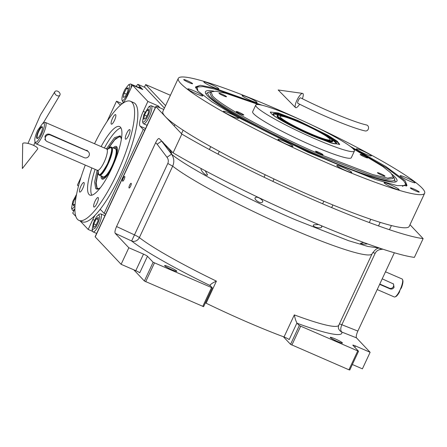 <?xml version="1.0" encoding="UTF-8"?>
<svg xmlns="http://www.w3.org/2000/svg" width="447" height="447" viewBox="0 0 447 447"><rect width="100%" height="100%" fill="white"/><g stroke="black" fill="none" stroke-linecap="round" stroke-linejoin="round"><path stroke-width="0.67" d="M171.419 153.248C170.056 152.505 164.792 145.113 166.016 145.778C167.407 146.504 172.715 153.829 171.419 153.248L171.575 153.237M205.201 170.726L207.542 174.894L207.268 175.157C205.207 175.894 199.407 168.91 201.424 168.636M262.221 202.24C260.148 204.078 252.873 198.652 255.522 197.557C257.545 195.859 264.875 201.139 262.221 202.24L262.551 201.854M255.192 197.937L255.522 197.557M160.708 139.905L171.525 154.137C174.101 157.942 174.486 161.954 172.682 166.167A113.873 11.89 25 0 0 285.588 226.271A113.873 11.89 25 0 0 372.105 253.79L338.798 325.22C338.301 327.02 338.206 328.048 338.513 328.305L338.513 328.305A6.124 6.062 -16.9 0 0 341.793 332.043C340.418 330.629 340.435 328.199 341.849 324.74L375.156 253.309C376.262 251.208 377.911 249.974 380.095 249.605L382.861 249.186M144.426 87.193L145.655 84.567L165.574 105.654M170.408 95.295L145.655 84.567M163.786 109.493L159.367 107.576A4.9 0.514 25 0 0 155.852 106.481A4.9 0.514 25 0 0 155.942 106.665L181.845 134.083A161.624 16.874 25 0 0 423.136 238.62L409.988 224.707M394.366 252.767L357.851 331.071C356.376 334.479 355.918 336.736 356.471 337.848L370.127 352.297L362.405 368.853L352.365 364.501M370.127 352.297L355.454 345.944A3.671 0.386 -155 0 0 352.812 345.123A3.671 0.386 -155 0 0 352.884 345.263L358.544 351.253L349.794 370.01L348.934 369.786L290.556 344.346L299.306 325.584L297.11 323.259A7.348 1.861 113.4 0 1 296.942 322.974L289.187 339.603A3.671 0.386 25 0 0 284.029 336.971A113.873 11.89 -155 0 1 206.117 303.211A3.671 0.386 25 0 0 205.38 302.865M210.017 284.968L209.989 285.303A7.348 1.861 -66.6 0 0 210.157 285.588L212.353 287.913L203.608 306.676L144.37 281.012L153.12 262.249L147.46 256.26L139.743 272.815A3.671 0.386 25 0 0 135.787 270.67L121.115 264.311L95.211 236.899A4.9 0.514 -155 0 1 95.122 236.714L155.852 106.481M321.337 225.701L321.868 226.897L321.544 227.266C319.923 229.093 311.051 226.428 313.8 224.819L318.555 224.534M313.492 225.159L313.8 224.819M367.702 243.945L362.914 244.123L360.388 243.336L363.757 242.503M131.2 183.337A2.57 0.654 -66.6 0 0 131.139 183.298A2.57 0.654 -66.6 0 0 129.58 185.27A2.57 0.654 -66.6 0 0 129.038 187.975A2.57 0.654 -66.6 0 0 129.094 188.014A2.57 0.654 -66.6 0 0 130.658 186.041A2.57 0.654 -66.6 0 0 131.2 183.337M124.747 176.509A2.57 0.654 -66.6 0 0 124.691 176.47A2.57 0.654 -66.6 0 0 123.126 178.442A2.57 0.654 -66.6 0 0 122.59 181.147A2.57 0.654 -66.6 0 0 122.646 181.186A2.57 0.654 -66.6 0 0 124.21 179.213A2.57 0.654 -66.6 0 0 124.747 176.509M121.115 264.311L128.837 247.761L115.181 233.312C114.628 232.2 115.086 229.937 116.566 226.528L155.629 142.755C157.182 139.62 158.378 138.229 159.216 138.576L173.095 152.846L181.845 134.083M173.095 152.846A161.624 16.874 25 0 0 414.386 257.383L423.136 238.62M290.556 344.346L283.342 336.708M284.029 336.971L294.327 314.895C294.998 318.359 295.869 321.052 296.942 322.974M209.989 285.303C210.682 284.13 212.822 282.744 216.409 281.135L206.117 303.211M144.37 281.012L133.776 269.798M135.787 270.67L143.509 254.114A3.671 0.386 -155 0 1 147.46 256.26M143.509 254.114L128.837 247.761M164.731 265.836A6.733 0.704 25 0 0 171.195 269.424A6.733 0.704 25 0 0 176.811 271.273A6.733 0.704 25 0 0 176.682 271.016A6.733 0.704 25 0 0 170.218 267.429A6.733 0.704 25 0 0 164.602 265.585A6.733 0.704 25 0 0 164.731 265.836M153.12 262.249L212.353 287.913M155.629 142.755L157.16 144.241L166.994 157.277C168.413 159.205 168.687 161.272 167.804 163.473L131.63 240.989A6.124 5.554 128.1 0 0 139.375 237.592A113.873 11.89 25 0 0 216.409 281.135M330.372 337.602A6.733 0.704 25 0 0 336.837 341.19A6.733 0.704 25 0 0 342.452 343.039A6.733 0.704 25 0 0 342.324 342.782A6.733 0.704 25 0 0 335.859 339.195A6.733 0.704 25 0 0 330.244 337.351A6.733 0.704 25 0 0 330.372 337.602M299.306 325.584L358.544 351.253M348.934 369.786L357.684 351.024M291.874 345.062L300.624 326.299M202.748 306.446L211.498 287.684M145.688 281.727L154.438 262.965M258.696 104.609L225.701 93.255L215.728 91.233L211.018 91.858L212.66 96.021C221.544 106.196 273.447 134.351 320.918 154.757L372.636 174.565L387.817 178.163L393.293 176.856L390.739 172.838L382.783 166.502L352.884 148.527M210.984 91.892L209.861 93.105L211.749 96.949C220.673 107.174 272.81 135.458 320.488 155.953L371.306 175.498L386.744 179.342L393.081 178.543L393.293 176.856M312.274 135.72C294.215 127.959 274.469 117.248 271.089 113.376L270.34 112.029L278.308 112.974L297.87 120.478L327.964 135.318L337.239 141.235L339.709 144.375L331.205 143.029L312.274 135.72M294.83 117.259A54.428 5.682 -155 0 1 354.398 151.103A54.428 5.682 -155 0 1 315.314 138.939A54.428 5.682 25 0 1 255.745 105.095A54.428 5.682 25 0 1 294.83 117.259M354.398 151.103L351.314 157.724A54.428 5.682 -155 0 1 312.224 145.56A54.428 5.682 25 0 1 252.656 111.716L255.745 105.095M223.534 95.82A4.163 0.436 25 0 0 226.523 96.753A4.163 0.436 25 0 0 221.969 94.161A4.163 0.436 25 0 0 218.98 93.233A4.163 0.436 25 0 0 223.534 95.82M240.81 114.108A4.163 0.436 25 0 0 243.799 115.035A4.163 0.436 25 0 0 239.246 112.448A4.163 0.436 25 0 0 236.256 111.521A4.163 0.436 25 0 0 240.81 114.108M320.046 153.835A4.163 0.436 25 0 0 323.036 154.768A4.163 0.436 25 0 0 318.482 152.181A4.163 0.436 25 0 0 315.493 151.248A4.163 0.436 25 0 0 320.046 153.835M382.006 175.28A4.163 0.436 25 0 0 384.996 176.207A4.163 0.436 25 0 0 380.436 173.62A4.163 0.436 25 0 0 377.447 172.693A4.163 0.436 25 0 0 382.006 175.28M364.724 156.992A4.163 0.436 25 0 0 367.713 157.925A4.163 0.436 25 0 0 363.16 155.332A4.163 0.436 25 0 0 360.17 154.405A4.163 0.436 25 0 0 364.724 156.992M350.191 146.309L385.755 166.463L405.122 180.733L407.027 185.561L397.215 185.634L375.413 179.47L307.938 152.209L237.307 116.991L211.956 101.827L197.82 90.92L195.523 86.936L200.418 85.288L214.046 88.009L262.121 105.246M195.602 87.64L198.228 86.584M302.507 120.668A135.916 14.187 25 0 0 178.292 78.387L162.853 111.493A135.916 14.187 25 0 0 165.384 116.661A135.916 14.187 25 0 0 295.903 189.064A135.916 14.187 25 0 0 409.212 226.372L424.65 193.266A135.916 14.187 25 0 0 422.113 188.098A135.916 14.187 25 0 0 312.414 125.283M183.806 79.773A4.9 0.514 -155 0 1 183.717 79.588A4.9 0.514 -155 0 1 187.801 80.929A4.9 0.514 -155 0 1 192.506 83.539A4.9 0.514 -155 0 1 192.596 83.729A4.9 0.514 -155 0 1 188.511 82.382A4.9 0.514 -155 0 1 183.806 79.773M410.435 188.109A4.9 0.514 -155 0 1 410.346 187.924A4.9 0.514 -155 0 1 414.43 189.265A4.9 0.514 -155 0 1 419.135 191.875A4.9 0.514 -155 0 1 419.225 192.059A4.9 0.514 -155 0 1 415.14 190.718A4.9 0.514 -155 0 1 410.435 188.109M178.292 78.387A135.916 14.187 25 0 0 180.828 83.555A135.916 14.187 25 0 0 311.341 155.953A135.916 14.187 25 0 0 424.65 193.266M203.994 82.231A8.264 0.86 25 0 0 211.934 86.634A8.264 0.86 25 0 0 218.823 88.903A8.264 0.86 25 0 0 218.667 88.59A8.264 0.86 25 0 0 210.733 84.187A8.264 0.86 25 0 0 203.843 81.918A8.264 0.86 25 0 0 203.994 82.231M242.24 95.837A8.264 0.86 25 0 0 250.175 100.24A8.264 0.86 25 0 0 257.064 102.508A8.264 0.86 25 0 0 256.913 102.19A8.264 0.86 25 0 0 248.973 97.787A8.264 0.86 25 0 0 242.084 95.518A8.264 0.86 25 0 0 242.24 95.837M356.516 149.186A8.264 0.86 25 0 0 364.45 153.589A8.264 0.86 25 0 0 371.34 155.858A8.264 0.86 25 0 0 371.189 155.539A8.264 0.86 25 0 0 363.249 151.142A8.264 0.86 25 0 0 356.36 148.868A8.264 0.86 25 0 0 356.516 149.186M400.261 176.051A8.264 0.86 25 0 0 408.2 180.454A8.264 0.86 25 0 0 415.09 182.722A8.264 0.86 25 0 0 414.933 182.41A8.264 0.86 25 0 0 406.999 178.007A8.264 0.86 25 0 0 400.11 175.738A8.264 0.86 25 0 0 400.261 176.051M384.269 183.063A8.264 0.86 25 0 0 392.209 187.466A8.264 0.86 25 0 0 399.098 189.735A8.264 0.86 25 0 0 398.947 189.416A8.264 0.86 25 0 0 391.008 185.013A8.264 0.86 25 0 0 384.118 182.745A8.264 0.86 25 0 0 384.269 183.063M336.943 165.798A8.264 0.86 25 0 0 344.877 170.201A8.264 0.86 25 0 0 351.772 172.469A8.264 0.86 25 0 0 351.616 172.156A8.264 0.86 25 0 0 343.682 167.754A8.264 0.86 25 0 0 336.787 165.485A8.264 0.86 25 0 0 336.943 165.798M278.146 139.654A8.264 0.86 25 0 0 286.08 144.057A8.264 0.86 25 0 0 292.969 146.325A8.264 0.86 25 0 0 292.819 146.013A8.264 0.86 25 0 0 284.879 141.61A8.264 0.86 25 0 0 277.989 139.341A8.264 0.86 25 0 0 278.146 139.654M223.629 111.633A8.264 0.86 25 0 0 231.563 116.036A8.264 0.86 25 0 0 238.458 118.304A8.264 0.86 25 0 0 238.301 117.991A8.264 0.86 25 0 0 230.367 113.588A8.264 0.86 25 0 0 223.472 111.32A8.264 0.86 25 0 0 223.629 111.633M188.008 89.238A8.264 0.86 25 0 0 195.942 93.641A8.264 0.86 25 0 0 202.832 95.909A8.264 0.86 25 0 0 202.681 95.597A8.264 0.86 25 0 0 194.741 91.194A8.264 0.86 25 0 0 187.852 88.925A8.264 0.86 25 0 0 188.008 89.238M405.552 183.264L406.435 185.958M402.401 186.354L405.921 184.399L403.652 180.761L387.42 168.508L357.935 151.315M253.326 102.536L214.946 89.154L203.061 86.584L197.121 87.031L197.892 90.992M213.683 91.143A105.654 11.03 -155 0 0 205.341 92.266A105.654 11.03 -155 0 0 207.425 95.742A105.654 11.03 25 0 0 306.541 150.969A105.654 11.03 25 0 0 396.629 181.465A105.654 11.03 25 0 0 394.997 177.012A105.654 11.03 -155 0 0 392.131 174.352M211.079 91.803A102.927 10.745 -155 0 0 208.587 92.244A102.927 10.745 -155 0 0 209.85 96.792A102.927 10.745 25 0 0 312.386 153.271A102.927 10.745 25 0 0 394.561 178.962L395.159 181.672A104.615 10.924 -155 0 1 395.204 182.018M205.832 93.719A104.615 10.924 -155 0 1 206.128 93.529L208.587 92.244M394.561 178.962A102.927 10.745 25 0 0 393.299 176.772M278.045 116.388C280.733 119.466 296.439 127.987 310.799 134.161L326.36 140.129L332.697 140.878L330.188 138.196L322.684 133.502L299.345 122.037L284.292 116.226L277.526 115.153L278.045 116.388M277.52 115.164L277.073 115.712L277.643 116.879C280.347 119.975 296.137 128.54 310.576 134.748L325.964 140.665L332.557 141.587L332.697 140.878M299.892 122.612A27.552 2.878 25 0 0 280.107 116.455A27.552 2.878 25 0 0 310.257 133.586A27.552 2.878 25 0 0 330.042 139.743A27.552 2.878 25 0 0 299.892 122.612M339.245 144.616A37.956 3.962 25 0 0 297.199 120.886A37.956 3.962 -155 0 0 270.457 112.538M331.467 143.107A35.017 3.654 25 0 0 336.267 143.699A35.017 3.654 25 0 0 324.421 134.502M276.609 117.527A35.017 3.654 -155 0 1 273.072 114.231A35.017 3.654 -155 0 1 287.728 117.393M332.266 139.995A34.542 3.604 -155 0 1 335.859 143.794M273.262 114.605A34.542 3.604 -155 0 1 278.481 114.913M277.073 115.712L276.995 115.879A30.608 3.196 -155 0 0 310.883 135.078A30.608 3.196 25 0 0 332.484 141.755L332.557 141.587M106.397 148.873L114.555 137.659L120.215 135.838L121.394 139.146M136.072 86.349L137.821 84.332L144.884 87.394L164.44 108.09M78.448 186.192L77.398 185.08L81.019 177.319M106.989 121.623L116.511 101.201L122.26 103.693M137.821 84.332L142.777 89.573L132.452 85.103L147.884 101.435L158.21 105.911L160.071 107.878M105.693 214.04L104.123 213.364L143.236 129.485L144.806 130.166M80.069 220.868L88.188 229.462L92.652 231.395M75.817 216.37L72.749 213.124L74.856 208.609M126.026 161.708A2.023 0.514 -66.6 0 0 126.456 160.618M113.242 188.952A2.023 0.514 -66.6 0 0 113.778 187.975M88.188 229.462L92.82 219.527A13.471 3.414 113.4 0 1 95.099 215.214M99.67 209.945A13.471 3.414 113.4 0 1 100.709 209.855A13.471 3.414 113.4 0 1 101.011 210.073L104.123 213.364M143.236 129.485L140.129 126.194A13.471 3.414 113.4 0 1 143.252 111.37L144.945 112.102M147.884 101.435L143.252 111.37M132.452 85.103L127.82 95.032A13.471 3.414 113.4 0 1 122.098 103.838M121.422 104.369A13.471 3.414 113.4 0 1 119.93 104.71A13.471 3.414 113.4 0 1 119.623 104.492L120.299 104.788M116.511 101.201L119.623 104.492M100.307 187.818L97.083 189.221L95.719 188.584L94.619 182.097L97.15 170.223M140.537 88.607A10.711 2.716 -66.6 0 0 140.112 87.171A10.711 2.716 -66.6 0 0 139.866 86.997A10.711 2.716 -66.6 0 0 138.492 87.4M158.21 105.911L157.741 106.917M139.581 87.875A10.711 2.716 113.4 0 1 140.308 87.467M97.748 189.165L96.993 188.656L95.865 182.963L97.815 172.564M108.56 147.761L115.449 138.592L120.623 136.363M99.804 216.795L98.664 214.633L96.435 216.907L93.429 222.74L92.088 229.814L95.356 227.987C97.748 224.226 99.234 220.494 99.804 216.795M92.088 229.814L92.63 231.334A9.795 2.481 -66.6 0 0 93.088 231.904A9.795 2.481 -66.6 0 0 96.368 229.25A9.795 2.481 -66.6 0 0 101.452 216.46A9.795 2.481 -66.6 0 0 100.877 213.929A9.795 2.481 -66.6 0 0 100.145 213.984L98.664 214.633M93.484 227.501L95.541 226.104L97.954 221.047L98.306 217.393L96.25 218.795L93.836 223.846L93.484 227.501M93.836 223.846L96.139 224.847M96.25 218.795L98.094 219.589M76.549 194.378L72.716 201.597L71.581 208.112L72.123 209.632A9.795 2.481 -66.6 0 0 72.582 210.207A9.795 2.481 -66.6 0 0 73.448 210.09A9.795 2.481 -66.6 0 0 74.621 209.118M71.581 208.112L72.738 208.509L74.94 206.156M76.035 197.121L74.599 199.066L72.844 204.184L73.643 205.866L75.113 203.882M72.844 204.184L74.392 204.855M74.599 199.066L75.649 199.518M147.365 117.17C149.6 112.543 150.522 109.129 150.142 106.922L149.097 106.47L143.839 114.65L142.52 121.657C143.386 122.925 145.001 121.433 147.365 117.17M142.52 121.651L143.062 123.176A9.795 2.481 -66.6 0 0 143.062 123.182A9.795 2.481 -66.6 0 0 143.062 123.176A9.795 2.481 -66.6 0 0 143.526 123.746A9.795 2.481 -66.6 0 0 148.6 118.053A9.795 2.481 -66.6 0 0 151.773 106.341A9.795 2.481 -66.6 0 0 151.309 105.771A9.795 2.481 -66.6 0 0 150.578 105.827L149.097 106.47M144.482 115.075L143.817 119.148L145.666 118.366L148.18 113.504L148.845 109.426L146.996 110.208L144.482 115.075L146.839 116.091M146.996 110.208L148.605 110.906M121.975 99.81C122.16 101.748 123.73 100.419 126.68 95.814C129.3 89.964 130.3 86.483 129.68 85.366L128.596 84.774L124.976 89.361C122.701 93.92 121.701 97.407 121.975 99.81L122.562 101.475A9.795 2.481 -66.6 0 0 123.02 102.05A9.795 2.481 -66.6 0 0 123.758 101.989M131.217 87.741A9.795 2.481 -66.6 0 0 131.317 84.801A9.795 2.481 -66.6 0 0 130.809 84.07A9.795 2.481 -66.6 0 0 130.077 84.125L128.596 84.774M127.585 92.048L128.367 87.824L126.613 88.361L124.065 93.127L123.283 97.357L125.043 96.815L127.585 92.048M124.065 93.127L126.456 94.161M126.613 88.361L128.144 89.026M120.724 136.536A28.776 7.286 -66.6 0 0 120.254 136.559L119.315 136.687L114.812 139.693L109.107 147.354M97.893 173.246L96.194 182.834L97.088 187.986L97.642 188.757A28.776 7.286 -66.6 0 0 97.865 189.031A28.776 7.286 -66.6 0 0 97.949 189.115M121.014 137.207L119.315 136.687M97.088 187.986L98.631 188.869M101 175.894A17.802 4.509 113.4 0 0 101.715 178.817A17.802 4.509 -66.6 0 0 102.676 179.202A17.802 4.509 -66.6 0 0 113.337 164.557A17.802 4.509 -66.6 0 0 116.728 146.772A17.802 4.509 -66.6 0 0 116.678 146.717A17.802 4.509 113.4 0 0 113.169 147.806M103.374 179.035A17.243 4.369 113.4 0 1 103.017 178.772A17.243 4.369 113.4 0 1 102.749 178.392L102.078 177.129A16.332 4.135 113.4 0 1 101.787 176.235M113.957 148.147A16.332 4.135 113.4 0 1 114.812 147.75L116.186 147.376A17.243 4.369 113.4 0 1 117.08 147.393M102.078 177.129A16.332 4.135 113.4 0 0 102.329 177.487A16.332 4.135 -66.6 0 0 112.27 166.021A16.332 4.135 -66.6 0 0 116.064 148.046A16.332 4.135 113.4 0 0 114.812 147.75M102.765 176.565A15.304 3.878 -66.6 0 0 103.112 176.811A15.304 3.878 -66.6 0 0 112.42 165.066A15.304 3.878 -66.6 0 0 115.628 148.968A15.304 3.878 113.4 0 0 115.281 148.722L110.398 146.918M37.57 130.507C35.028 136.329 34.223 140.146 35.151 141.962C37.408 145.219 46.7 125.294 43.901 123.199L42.89 123.093L37.57 130.507M98.357 171.151L97.401 170.335L35.989 143.727L35.151 141.962M87.763 151.108L49.667 134.296C47.645 133.687 46.086 134.357 44.979 136.313L45.471 140.146M97.876 170.62L98.401 174.431L103.112 176.811M98.888 174.906L98.854 174.866C102.167 179.649 115.829 150.354 111.716 147.275L111.37 147.029M98.401 174.431C101.67 179.146 115.136 150.276 111.079 147.242L110.375 146.912L107.185 149.136M35.726 143.537C38.246 147.175 48.628 124.909 45.505 122.567L44.37 122.444L42.89 123.093M36.827 138.374A6.426 1.626 -66.6 0 0 37.928 138.134A6.426 1.626 -66.6 0 0 41.023 133.228A6.426 1.626 -66.6 0 0 42.482 127.618A6.426 1.626 -66.6 0 0 42.23 126.786A6.426 1.626 -66.6 0 0 38.319 131.301A6.426 1.626 -66.6 0 0 36.827 138.374M38.146 137.933A5.878 1.486 113.4 0 1 37.704 138.123A5.878 1.486 113.4 0 1 37.341 138A5.878 1.486 -66.6 0 1 38.705 131.535A5.878 1.486 -66.6 0 1 42.281 127.406A5.878 1.486 113.4 0 1 42.325 127.462A5.878 1.486 113.4 0 1 42.487 127.915M45.555 136.922A3.671 3.531 -43.4 0 1 50.36 135.022L87.31 151.03A3.671 3.531 -43.4 0 1 88.668 156.372A3.671 3.531 -43.4 0 1 84.226 157.657L47.27 141.643A3.671 3.531 -43.4 0 1 45.555 136.922M85.276 165.083A64.893 16.438 -66.6 0 0 78.94 220.382L82.203 221.796A64.893 16.438 -66.6 0 0 120.209 175.174A64.893 16.438 -66.6 0 0 133.798 102.704L130.541 101.29A64.893 16.438 -66.6 0 0 94.529 143.733M104.38 148.002A37.347 9.46 113.4 0 1 120.953 127.887M91.791 195.199A37.347 9.46 113.4 0 1 95.127 169.352M115.672 114.7A5.202 1.319 113.4 0 1 114.583 120.17A5.202 1.319 113.4 0 1 111.415 124.165A5.202 1.319 113.4 0 1 111.297 124.082A5.202 1.319 113.4 0 1 112.387 118.606A5.202 1.319 113.4 0 1 115.555 114.611A5.202 1.319 113.4 0 1 115.672 114.7M84.014 182.594A5.202 1.319 113.4 0 1 82.918 188.064A5.202 1.319 113.4 0 1 79.756 192.059A5.202 1.319 113.4 0 1 79.639 191.975A5.202 1.319 113.4 0 1 80.728 186.505A5.202 1.319 113.4 0 1 83.896 182.51A5.202 1.319 113.4 0 1 84.014 182.594M98.184 197.591A5.202 1.319 113.4 0 1 97.094 203.067A5.202 1.319 113.4 0 1 93.926 207.056A5.202 1.319 113.4 0 1 93.809 206.972A5.202 1.319 113.4 0 1 94.904 201.502A5.202 1.319 113.4 0 1 98.066 197.507A5.202 1.319 113.4 0 1 98.184 197.591M129.842 129.697A5.202 1.319 113.4 0 1 128.753 135.167A5.202 1.319 113.4 0 1 125.59 139.162A5.202 1.319 113.4 0 1 125.473 139.078A5.202 1.319 113.4 0 1 126.562 133.608A5.202 1.319 113.4 0 1 129.725 129.613A5.202 1.319 113.4 0 1 129.842 129.697M78.94 220.382A64.893 16.438 -66.6 0 0 116.952 173.76A64.893 16.438 -66.6 0 0 130.541 101.29M101.117 146.588A37.347 9.46 113.4 0 1 119.589 126.568A37.347 9.46 113.4 0 1 111.767 168.273A37.347 9.46 113.4 0 1 89.892 195.104A37.347 9.46 113.4 0 1 91.87 167.938M57.724 91.238A3.062 2.079 37.5 0 0 54.947 91.568A3.062 2.079 37.5 0 0 57.026 95.624A3.062 2.079 37.5 0 0 59.809 95.289A3.062 2.079 37.5 0 0 57.724 91.238M32.854 145.063A7.957 2.039 19.4 0 1 37.649 149.024L22.35 168.541L22.696 143.75A7.957 2.039 19.4 0 1 32.854 145.063M368.25 129.239A3.062 2.732 103 0 1 365.132 130.932C352.443 128.133 322.678 115.862 297.831 103.296A3.062 0.844 116.7 0 1 298.311 100.486A3.062 0.844 116.7 0 1 300.585 97.832C324.986 110.197 354.801 122.422 366.506 124.964A3.062 2.732 103 0 1 368.25 129.239M302.39 98.737A7.957 2.19 116.7 0 0 302.591 93.395A7.957 2.19 116.7 0 0 296.875 100.357A7.957 2.19 116.7 0 0 295.461 107.548A7.957 2.19 116.7 0 0 299.641 104.207M379.782 284.035L389.371 288.192A3.062 2.945 136.6 0 0 393.159 283.672M379.637 284.348L389.968 288.823C391.723 289.405 393.092 288.913 394.064 287.343L393.494 283.979L382.213 278.833M385.493 271.798L402.093 278.989A9.795 2.481 113.4 0 1 402.317 279.151A9.795 2.481 113.4 0 1 402.557 279.565A9.795 2.481 113.4 0 1 400.043 289.93L399.417 292.12A9.186 2.324 113.4 0 1 395.779 296.59L395.042 296.914A9.795 2.481 113.4 0 1 394.31 296.97L377.212 289.561M402.557 279.565L402.825 280.325A9.186 2.324 113.4 0 1 401.412 287.846L400.043 289.93A9.795 2.481 113.4 0 1 395.042 296.914M166.994 157.277L171.525 154.137C185.661 166.58 248.878 200.049 295.936 220.002L348.526 240.682L367.993 246.481L379.408 248.035M163.088 142.252L161.73 141.135A6.124 0.279 143.2 0 0 157.16 144.241M155.942 106.665L95.211 236.899M355.454 345.944L354.817 347.308M294.327 314.895A113.873 11.89 25 0 0 338.798 325.22M167.804 163.473L172.682 166.167L139.375 237.592A6.124 0.637 -155 0 0 134.497 234.898L116.566 226.528M115.181 233.312L131.63 240.989A119.997 12.527 25 0 0 210.157 285.588M357.851 331.071L341.849 324.74A6.124 0.637 25 0 0 339.402 323.924M356.471 337.848L341.793 332.043A119.997 12.527 25 0 1 297.11 323.259M375.156 253.309L372.809 252.516M380.095 249.605L380.157 248.286M140.129 126.194L145.56 128.546M92.82 219.527L94.513 220.265M98.016 170.743L98.564 174.079C99.519 176.219 102.503 172.777 107.504 163.764C111.437 153.612 112.577 148.225 110.917 147.594L107.375 149.153M97.401 170.335A11.633 2.945 -66.6 0 0 104.475 161.406A11.633 2.945 -66.6 0 0 106.911 149.175A11.633 2.945 -66.6 0 0 106.649 148.985L108.001 149.063L107.582 149.371M50.36 135.022L49.667 134.296M87.31 151.03L86.623 150.304M389.968 288.823L389.371 288.192M379.335 248.04C379.229 248.733 377.24 246.286 372.105 253.79M389.466 229.708L391.404 225.545M174.257 126.048L174.933 124.601M181.493 133.709L183.13 130.206M209.38 149.516L210.71 146.661M218.035 154.126L219.315 151.388M264.048 177.208L265.188 174.755M272.893 181.409L274.033 178.973M322.645 203.787L323.84 201.217M331.668 207.609L332.903 204.966M369.272 222.545L370.792 219.293M378.508 225.919L380.173 222.355M405.921 184.399L406.077 186.092M197.071 87.07L195.725 88.003M96.647 233.446L93.088 231.904M104.928 215.683L100.877 213.929M73.856 210.755L72.582 210.207M155.36 107.526L151.309 105.771M147.08 125.289L143.526 123.746M123.54 102.274L123.02 102.05M140.509 88.277L130.809 84.07M45.236 122.377L106.649 148.985M87.053 150.36L88.439 151.824M44.761 139.391L46.142 140.855M54.947 91.568L40.504 114.862L27.977 143.431M59.809 95.289L43.314 122.903M35.056 141.962L33.754 145.471M295.461 107.548L278.179 89.976L302.591 93.395"/></g></svg>
